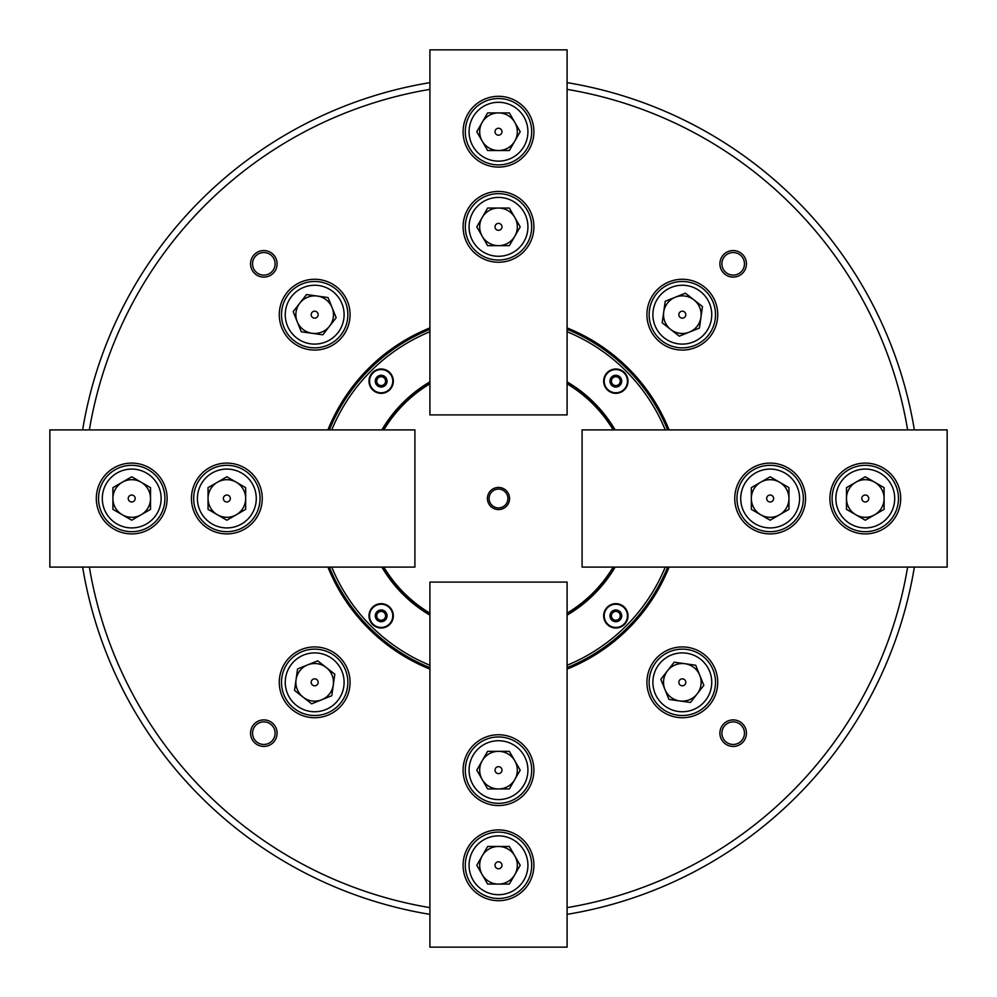 <?xml version="1.0" encoding="UTF-8"?>
<svg xmlns="http://www.w3.org/2000/svg" width="997" height="997" viewBox="0 0 997 997"><rect width="100%" height="100%" fill="white"/><g stroke="black" fill="none" stroke-linecap="round" stroke-linejoin="round"><path stroke-width="1.5" d="M89.369 567.094A414.852 414.852 0 0 0 429.906 907.631M567.094 907.631A414.852 414.852 0 0 0 907.631 567.094M914.361 567.094A421.482 421.482 0 0 1 567.094 914.361M429.906 914.361A421.482 421.482 0 0 1 82.639 567.094M277.104 733.169A13.273 13.273 0 0 0 263.831 719.896A13.273 13.273 0 0 0 250.559 733.169A13.273 13.273 0 0 0 263.831 746.441A13.273 13.273 0 0 0 277.104 733.169M275.11 733.169A11.279 11.279 0 0 0 263.831 721.89A11.279 11.279 0 0 0 252.54 733.169A11.279 11.279 0 0 0 263.831 744.46A11.279 11.279 0 0 0 275.11 733.169M277.104 263.831A13.273 13.273 0 0 0 263.831 250.559A13.273 13.273 0 0 0 250.559 263.831A13.273 13.273 0 0 0 263.831 277.104A13.273 13.273 0 0 0 277.104 263.831M275.11 263.831A11.279 11.279 0 0 0 263.831 252.54A11.279 11.279 0 0 0 252.54 263.831A11.279 11.279 0 0 0 263.831 275.11A11.279 11.279 0 0 0 275.11 263.831M746.441 263.831A13.273 13.273 0 0 0 733.169 250.559A13.273 13.273 0 0 0 719.896 263.831A13.273 13.273 0 0 0 733.169 277.104A13.273 13.273 0 0 0 746.441 263.831M744.46 263.831A11.279 11.279 0 0 0 733.169 252.54A11.279 11.279 0 0 0 721.89 263.831A11.279 11.279 0 0 0 733.169 275.11A11.279 11.279 0 0 0 744.46 263.831M746.441 733.169A13.273 13.273 0 0 0 733.169 719.896A13.273 13.273 0 0 0 719.896 733.169A13.273 13.273 0 0 0 733.169 746.441A13.273 13.273 0 0 0 746.441 733.169M744.46 733.169A11.279 11.279 0 0 0 733.169 721.89A11.279 11.279 0 0 0 721.89 733.169A11.279 11.279 0 0 0 733.169 744.46A11.279 11.279 0 0 0 744.46 733.169M350.072 314.678A35.406 35.406 0 0 0 314.678 279.272A35.406 35.406 0 0 0 279.272 314.678A35.406 35.406 0 0 0 314.678 350.072A35.406 35.406 0 0 0 350.072 314.678M717.728 314.678A35.406 35.406 0 0 0 682.322 279.272A35.406 35.406 0 0 0 646.928 314.678A35.406 35.406 0 0 0 682.322 350.072A35.406 35.406 0 0 0 717.728 314.678M717.728 682.322A35.406 35.406 0 0 0 682.322 646.928A35.406 35.406 0 0 0 646.928 682.322A35.406 35.406 0 0 0 682.322 717.728A35.406 35.406 0 0 0 717.728 682.322M350.072 682.322A35.406 35.406 0 0 0 314.678 646.928A35.406 35.406 0 0 0 279.272 682.322A35.406 35.406 0 0 0 314.678 717.728A35.406 35.406 0 0 0 350.072 682.322M669.087 429.906A183.859 183.859 0 0 0 567.094 327.913M429.906 327.913A183.859 183.859 0 0 0 327.913 429.906M667.654 429.906A182.538 182.538 0 0 0 567.094 329.346M429.906 329.346A182.538 182.538 0 0 0 329.346 429.906M329.346 567.094A182.538 182.538 0 0 0 429.906 667.654M567.094 667.654A182.538 182.538 0 0 0 667.654 567.094M327.913 567.094A183.859 183.859 0 0 0 429.906 669.087M567.094 669.087A183.859 183.859 0 0 0 669.087 567.094M907.631 429.906A414.852 414.852 0 0 0 567.094 89.369M429.906 89.369A414.852 414.852 0 0 0 89.369 429.906M82.639 429.906A421.482 421.482 0 0 1 429.906 82.639M567.094 82.639A421.482 421.482 0 0 1 914.361 429.906M509.567 498.5A11.067 11.067 0 0 0 498.5 487.433A11.067 11.067 0 0 0 487.433 498.5A11.067 11.067 0 0 0 498.5 509.567A11.067 11.067 0 0 0 509.567 498.5M507.909 498.5A9.409 9.409 0 0 0 498.5 489.091A9.409 9.409 0 0 0 489.091 498.5A9.409 9.409 0 0 0 498.5 507.909A9.409 9.409 0 0 0 507.909 498.5M567.094 613.155A133.598 133.598 0 0 0 613.155 567.094M613.155 429.906A133.598 133.598 0 0 0 567.094 383.845M567.094 383.546A133.86 133.86 0 0 1 613.454 429.906M613.454 567.094A133.86 133.86 0 0 1 567.094 613.454M429.906 383.845A133.598 133.598 0 0 0 383.845 429.906M383.845 567.094A133.598 133.598 0 0 0 429.906 613.155M429.906 613.454A133.86 133.86 0 0 1 383.546 567.094M383.546 429.906A133.86 133.86 0 0 1 429.906 383.546M603.671 615.834A12.163 12.163 0 0 0 615.834 628.01A12.163 12.163 0 0 0 628.01 615.834A12.163 12.163 0 0 0 615.834 603.671A12.163 12.163 0 0 0 603.671 615.834M603.671 381.166A12.163 12.163 0 0 0 615.834 393.329A12.163 12.163 0 0 0 628.01 381.166A12.163 12.163 0 0 0 615.834 368.99A12.163 12.163 0 0 0 603.671 381.166M368.99 615.834A12.163 12.163 0 0 0 381.166 628.01A12.163 12.163 0 0 0 393.329 615.834A12.163 12.163 0 0 0 381.166 603.671A12.163 12.163 0 0 0 368.99 615.834M368.99 381.166A12.163 12.163 0 0 0 381.166 393.329A12.163 12.163 0 0 0 393.329 381.166A12.163 12.163 0 0 0 381.166 368.99A12.163 12.163 0 0 0 368.99 381.166M665.261 429.906A180.32 180.32 0 0 0 567.094 331.739M429.906 331.739A180.32 180.32 0 0 0 331.739 429.906M615.137 567.094A135.305 135.305 0 0 1 567.094 615.137M429.906 615.137A135.305 135.305 0 0 1 381.863 567.094M331.739 567.094A180.32 180.32 0 0 0 429.906 665.261M567.094 665.261A180.32 180.32 0 0 0 665.261 567.094M381.863 429.906A135.305 135.305 0 0 1 429.906 381.863M567.094 381.863A135.305 135.305 0 0 1 615.137 429.906M384.294 378.037A4.424 4.424 0 0 1 380.019 385.44A4.424 4.424 0 0 1 378.037 378.037A4.424 4.424 0 0 1 384.294 378.037M389.378 389.378A11.615 11.615 0 0 0 389.378 372.953A11.615 11.615 0 0 0 372.953 372.953A11.615 11.615 0 0 0 372.953 389.378A11.615 11.615 0 0 0 389.378 389.378A11.615 11.615 0 0 1 372.953 389.378A11.615 11.615 0 0 1 372.953 372.953M382.487 386.101L377.551 384.78L376.23 379.845L379.845 376.23L384.78 377.551L386.101 382.487L382.487 386.101M463.094 865.284A35.406 35.406 0 0 0 498.5 900.69A35.406 35.406 0 0 0 533.906 865.284A35.406 35.406 0 0 0 498.5 829.89A35.406 35.406 0 0 0 463.094 865.284M463.094 770.145A35.406 35.406 0 0 0 498.5 805.551A35.406 35.406 0 0 0 533.906 770.145A35.406 35.406 0 0 0 498.5 734.752A35.406 35.406 0 0 0 463.094 770.145M567.094 582.086L567.094 947.15L429.906 947.15L429.906 582.086L567.094 582.086M514.788 874.693A18.806 18.806 0 0 0 498.5 846.478A18.806 18.806 0 0 0 482.212 874.693A18.806 18.806 0 0 0 514.788 874.693M495.023 865.284A3.477 3.477 0 0 0 498.5 868.761A3.477 3.477 0 0 0 501.977 865.284A3.477 3.477 0 0 0 498.5 861.807A3.477 3.477 0 0 0 495.023 865.284M527.924 865.284A29.424 29.424 0 0 0 498.5 835.86A29.424 29.424 0 0 0 469.076 865.284A29.424 29.424 0 0 0 498.5 894.708A29.424 29.424 0 0 0 527.924 865.284M465.312 865.284A33.188 33.188 0 0 1 498.5 832.096A33.188 33.188 0 0 1 531.688 865.284A33.188 33.188 0 0 1 498.5 898.471A33.188 33.188 0 0 1 465.312 865.284M487.645 884.09L509.355 884.09L520.21 865.284L509.355 846.478L487.645 846.478L476.79 865.284L487.645 884.09M514.788 779.554A18.806 18.806 0 0 0 498.5 751.339A18.806 18.806 0 0 0 482.212 779.554A18.806 18.806 0 0 0 514.788 779.554M495.023 770.145A3.477 3.477 0 0 0 498.5 773.622A3.477 3.477 0 0 0 501.977 770.145A3.477 3.477 0 0 0 498.5 766.668A3.477 3.477 0 0 0 495.023 770.145M527.924 770.145A29.424 29.424 0 0 0 498.5 740.721A29.424 29.424 0 0 0 469.076 770.145A29.424 29.424 0 0 0 498.5 799.582A29.424 29.424 0 0 0 527.924 770.145M465.312 770.145A33.188 33.188 0 0 1 498.5 736.957A33.188 33.188 0 0 1 531.688 770.145A33.188 33.188 0 0 1 498.5 803.333A33.188 33.188 0 0 1 465.312 770.145M487.645 788.951L509.355 788.951L520.21 770.145L509.355 751.339L487.645 751.339L476.79 770.145L487.645 788.951M131.716 463.094A35.406 35.406 0 0 0 96.31 498.5A35.406 35.406 0 0 0 131.716 533.906A35.406 35.406 0 0 0 167.11 498.5A35.406 35.406 0 0 0 131.716 463.094M226.855 463.094A35.406 35.406 0 0 0 191.449 498.5A35.406 35.406 0 0 0 226.855 533.906A35.406 35.406 0 0 0 262.248 498.5A35.406 35.406 0 0 0 226.855 463.094M414.914 567.094L49.85 567.094L49.85 429.906L414.914 429.906L414.914 567.094M533.906 131.716A35.406 35.406 0 0 0 498.5 96.31A35.406 35.406 0 0 0 463.094 131.716A35.406 35.406 0 0 0 498.5 167.11A35.406 35.406 0 0 0 533.906 131.716M533.906 226.855A35.406 35.406 0 0 0 498.5 191.449A35.406 35.406 0 0 0 463.094 226.855A35.406 35.406 0 0 0 498.5 262.248A35.406 35.406 0 0 0 533.906 226.855M429.906 414.914L429.906 49.85L567.094 49.85L567.094 414.914L429.906 414.914M122.307 514.788A18.806 18.806 0 0 0 150.522 498.5A18.806 18.806 0 0 0 122.307 482.212A18.806 18.806 0 0 0 122.307 514.788M131.716 495.023A3.477 3.477 0 0 0 128.239 498.5A3.477 3.477 0 0 0 131.716 501.977A3.477 3.477 0 0 0 135.193 498.5A3.477 3.477 0 0 0 131.716 495.023M131.716 527.924A29.424 29.424 0 0 0 161.14 498.5A29.424 29.424 0 0 0 131.716 469.076A29.424 29.424 0 0 0 102.292 498.5A29.424 29.424 0 0 0 131.716 527.924M131.716 465.312A33.188 33.188 0 0 1 164.904 498.5A33.188 33.188 0 0 1 131.716 531.688A33.188 33.188 0 0 1 98.529 498.5A33.188 33.188 0 0 1 131.716 465.312M112.91 487.645L112.91 509.355L131.716 520.21L150.522 509.355L150.522 487.645L131.716 476.79L112.91 487.645M482.212 122.307A18.806 18.806 0 0 0 498.5 150.522A18.806 18.806 0 0 0 514.788 122.307A18.806 18.806 0 0 0 482.212 122.307M501.977 131.716A3.477 3.477 0 0 0 498.5 128.239A3.477 3.477 0 0 0 495.023 131.716A3.477 3.477 0 0 0 498.5 135.193A3.477 3.477 0 0 0 501.977 131.716M469.076 131.716A29.424 29.424 0 0 0 498.5 161.14A29.424 29.424 0 0 0 527.924 131.716A29.424 29.424 0 0 0 498.5 102.292A29.424 29.424 0 0 0 469.076 131.716M531.688 131.716A33.188 33.188 0 0 1 498.5 164.904A33.188 33.188 0 0 1 465.312 131.716A33.188 33.188 0 0 1 498.5 98.529A33.188 33.188 0 0 1 531.688 131.716M509.355 112.91L487.645 112.91L476.79 131.716L487.645 150.522L509.355 150.522L520.21 131.716L509.355 112.91M217.446 514.788A18.806 18.806 0 0 0 245.661 498.5A18.806 18.806 0 0 0 217.446 482.212A18.806 18.806 0 0 0 217.446 514.788M226.855 495.023A3.477 3.477 0 0 0 223.378 498.5A3.477 3.477 0 0 0 226.855 501.977A3.477 3.477 0 0 0 230.332 498.5A3.477 3.477 0 0 0 226.855 495.023M226.855 527.924A29.424 29.424 0 0 0 256.279 498.5A29.424 29.424 0 0 0 226.855 469.076A29.424 29.424 0 0 0 197.418 498.5A29.424 29.424 0 0 0 226.855 527.924M226.855 465.312A33.188 33.188 0 0 1 260.043 498.5A33.188 33.188 0 0 1 226.855 531.688A33.188 33.188 0 0 1 193.667 498.5A33.188 33.188 0 0 1 226.855 465.312M208.049 487.645L208.049 509.355L226.855 520.21L245.661 509.355L245.661 487.645L226.855 476.79L208.049 487.645M482.212 217.446A18.806 18.806 0 0 0 498.5 245.661A18.806 18.806 0 0 0 514.788 217.446A18.806 18.806 0 0 0 482.212 217.446M501.977 226.855A3.477 3.477 0 0 0 498.5 223.378A3.477 3.477 0 0 0 495.023 226.855A3.477 3.477 0 0 0 498.5 230.332A3.477 3.477 0 0 0 501.977 226.855M469.076 226.855A29.424 29.424 0 0 0 498.5 256.279A29.424 29.424 0 0 0 527.924 226.855A29.424 29.424 0 0 0 498.5 197.418A29.424 29.424 0 0 0 469.076 226.855M531.688 226.855A33.188 33.188 0 0 1 498.5 260.043A33.188 33.188 0 0 1 465.312 226.855A33.188 33.188 0 0 1 498.5 193.667A33.188 33.188 0 0 1 531.688 226.855M509.355 208.049L487.645 208.049L476.79 226.855L487.645 245.661L509.355 245.661L520.21 226.855L509.355 208.049M779.554 482.212A18.806 18.806 0 0 0 751.339 498.5A18.806 18.806 0 0 0 779.554 514.788A18.806 18.806 0 0 0 779.554 482.212M770.145 501.977A3.477 3.477 0 0 0 773.622 498.5A3.477 3.477 0 0 0 770.145 495.023A3.477 3.477 0 0 0 766.668 498.5A3.477 3.477 0 0 0 770.145 501.977M770.145 469.076A29.424 29.424 0 0 0 740.721 498.5A29.424 29.424 0 0 0 770.145 527.924A29.424 29.424 0 0 0 799.582 498.5A29.424 29.424 0 0 0 770.145 469.076M770.145 531.688A33.188 33.188 0 0 1 736.957 498.5A33.188 33.188 0 0 1 770.145 465.312A33.188 33.188 0 0 1 803.333 498.5A33.188 33.188 0 0 1 770.145 531.688M788.951 509.355L788.951 487.645L770.145 476.79L751.339 487.645L751.339 509.355L770.145 520.21L788.951 509.355M874.693 482.212A18.806 18.806 0 0 0 846.478 498.5A18.806 18.806 0 0 0 874.693 514.788A18.806 18.806 0 0 0 874.693 482.212M865.284 501.977A3.477 3.477 0 0 0 868.761 498.5A3.477 3.477 0 0 0 865.284 495.023A3.477 3.477 0 0 0 861.807 498.5A3.477 3.477 0 0 0 865.284 501.977M865.284 469.076A29.424 29.424 0 0 0 835.86 498.5A29.424 29.424 0 0 0 865.284 527.924A29.424 29.424 0 0 0 894.708 498.5A29.424 29.424 0 0 0 865.284 469.076M865.284 531.688A33.188 33.188 0 0 1 832.096 498.5A33.188 33.188 0 0 1 865.284 465.312A33.188 33.188 0 0 1 898.471 498.5A33.188 33.188 0 0 1 865.284 531.688M884.09 509.355L884.09 487.645L865.284 476.79L846.478 487.645L846.478 509.355L865.284 520.21L884.09 509.355M865.284 533.906A35.406 35.406 0 0 0 900.69 498.5A35.406 35.406 0 0 0 865.284 463.094A35.406 35.406 0 0 0 829.89 498.5A35.406 35.406 0 0 0 865.284 533.906M770.145 533.906A35.406 35.406 0 0 0 805.551 498.5A35.406 35.406 0 0 0 770.145 463.094A35.406 35.406 0 0 0 734.752 498.5A35.406 35.406 0 0 0 770.145 533.906M582.086 429.906L947.15 429.906L947.15 567.094L582.086 567.094L582.086 429.906M618.963 384.294A4.424 4.424 0 0 1 611.56 380.019A4.424 4.424 0 0 1 618.963 378.037A4.424 4.424 0 0 1 618.963 384.294M607.622 389.378A11.615 11.615 0 0 0 624.047 389.378A11.615 11.615 0 0 0 624.047 372.953A11.615 11.615 0 0 0 607.622 372.953A11.615 11.615 0 0 0 607.622 389.378A11.615 11.615 0 0 1 607.622 372.953A11.615 11.615 0 0 1 624.047 372.953M610.899 382.487L612.22 377.551L617.155 376.23L620.77 379.845L619.449 384.78L614.513 386.101L610.899 382.487M612.706 618.963A4.424 4.424 0 0 1 616.981 611.56A4.424 4.424 0 0 1 618.963 618.963A4.424 4.424 0 0 1 612.706 618.963M607.622 607.622A11.615 11.615 0 0 0 607.622 624.047A11.615 11.615 0 0 0 624.047 624.047A11.615 11.615 0 0 0 624.047 607.622A11.615 11.615 0 0 0 607.622 607.622A11.615 11.615 0 0 1 624.047 607.622A11.615 11.615 0 0 1 624.047 624.047M614.513 610.899L619.449 612.22L620.77 617.155L617.155 620.77L612.22 619.449L610.899 614.513L614.513 610.899M378.037 612.706A4.424 4.424 0 0 1 385.44 616.981A4.424 4.424 0 0 1 378.037 618.963A4.424 4.424 0 0 1 378.037 612.706M389.378 607.622A11.615 11.615 0 0 0 372.953 607.622A11.615 11.615 0 0 0 372.953 624.047A11.615 11.615 0 0 0 389.378 624.047A11.615 11.615 0 0 0 389.378 607.622A11.615 11.615 0 0 1 389.378 624.047A11.615 11.615 0 0 1 372.953 624.047M386.101 614.513L384.78 619.449L379.845 620.77L376.23 617.155L377.551 612.22L382.487 610.899L386.101 614.513M667.516 670.744A18.806 18.806 0 0 0 679.705 700.953A18.806 18.806 0 0 0 699.769 675.293A18.806 18.806 0 0 0 667.516 670.744M685.774 682.808A3.477 3.477 0 0 0 682.808 678.882A3.477 3.477 0 0 0 678.882 681.836A3.477 3.477 0 0 0 681.836 685.774A3.477 3.477 0 0 0 685.774 682.808M653.185 678.209A29.424 29.424 0 0 0 678.209 711.459A29.424 29.424 0 0 0 711.459 686.434A29.424 29.424 0 0 0 686.434 653.185A29.424 29.424 0 0 0 653.185 678.209M715.185 686.97A33.188 33.188 0 0 1 677.686 715.185A33.188 33.188 0 0 1 649.471 677.686A33.188 33.188 0 0 1 686.97 649.471A33.188 33.188 0 0 1 715.185 686.97M695.707 665.223L674.209 662.182L660.824 679.293L668.95 699.433L690.447 702.461L703.832 685.363L695.707 665.223M326.256 667.516A18.806 18.806 0 0 0 296.047 679.705A18.806 18.806 0 0 0 321.707 699.769A18.806 18.806 0 0 0 326.256 667.516M314.192 685.774A3.477 3.477 0 0 0 318.118 682.808A3.477 3.477 0 0 0 315.164 678.882A3.477 3.477 0 0 0 311.226 681.836A3.477 3.477 0 0 0 314.192 685.774M318.791 653.185A29.424 29.424 0 0 0 285.541 678.209A29.424 29.424 0 0 0 310.565 711.459A29.424 29.424 0 0 0 343.815 686.434A29.424 29.424 0 0 0 318.791 653.185M310.03 715.185A33.188 33.188 0 0 1 281.815 677.686A33.188 33.188 0 0 1 319.314 649.471A33.188 33.188 0 0 1 347.529 686.97A33.188 33.188 0 0 1 310.03 715.185M331.777 695.707L334.818 674.209L317.707 660.824L297.567 668.95L294.539 690.447L311.637 703.832L331.777 695.707M329.484 326.256A18.806 18.806 0 0 0 317.295 296.047A18.806 18.806 0 0 0 297.231 321.707A18.806 18.806 0 0 0 329.484 326.256M311.226 314.192A3.477 3.477 0 0 0 314.192 318.118A3.477 3.477 0 0 0 318.118 315.164A3.477 3.477 0 0 0 315.164 311.226A3.477 3.477 0 0 0 311.226 314.192M343.815 318.791A29.424 29.424 0 0 0 318.791 285.541A29.424 29.424 0 0 0 285.541 310.565A29.424 29.424 0 0 0 310.565 343.815A29.424 29.424 0 0 0 343.815 318.791M281.815 310.03A33.188 33.188 0 0 1 319.314 281.815A33.188 33.188 0 0 1 347.529 319.314A33.188 33.188 0 0 1 310.03 347.529A33.188 33.188 0 0 1 281.815 310.03M301.293 331.777L322.791 334.818L336.176 317.707L328.05 297.567L306.553 294.539L293.168 311.637L301.293 331.777M670.744 329.484A18.806 18.806 0 0 0 700.953 317.295A18.806 18.806 0 0 0 675.293 297.231A18.806 18.806 0 0 0 670.744 329.484M682.808 311.226A3.477 3.477 0 0 0 678.882 314.192A3.477 3.477 0 0 0 681.836 318.118A3.477 3.477 0 0 0 685.774 315.164A3.477 3.477 0 0 0 682.808 311.226M678.209 343.815A29.424 29.424 0 0 0 711.459 318.791A29.424 29.424 0 0 0 686.434 285.541A29.424 29.424 0 0 0 653.185 310.565A29.424 29.424 0 0 0 678.209 343.815M686.97 281.815A33.188 33.188 0 0 1 715.185 319.314A33.188 33.188 0 0 1 677.686 347.529A33.188 33.188 0 0 1 649.471 310.03A33.188 33.188 0 0 1 686.97 281.815M665.223 301.293L662.182 322.791L679.293 336.176L699.433 328.05L702.461 306.553L685.363 293.168L665.223 301.293M385.316 385.316A5.857 5.857 0 0 0 385.316 377.016A5.857 5.857 0 0 0 377.016 377.016A5.857 5.857 0 0 0 377.016 385.316A5.857 5.857 0 0 0 385.316 385.316M611.684 385.316A5.857 5.857 0 0 0 619.984 385.316A5.857 5.857 0 0 0 619.984 377.016A5.857 5.857 0 0 0 611.684 377.016A5.857 5.857 0 0 0 611.684 385.316M611.684 611.684A5.857 5.857 0 0 0 611.684 619.984A5.857 5.857 0 0 0 619.984 619.984A5.857 5.857 0 0 0 619.984 611.684A5.857 5.857 0 0 0 611.684 611.684M385.316 611.684A5.857 5.857 0 0 0 377.016 611.684A5.857 5.857 0 0 0 377.016 619.984A5.857 5.857 0 0 0 385.316 619.984A5.857 5.857 0 0 0 385.316 611.684"/></g></svg>

